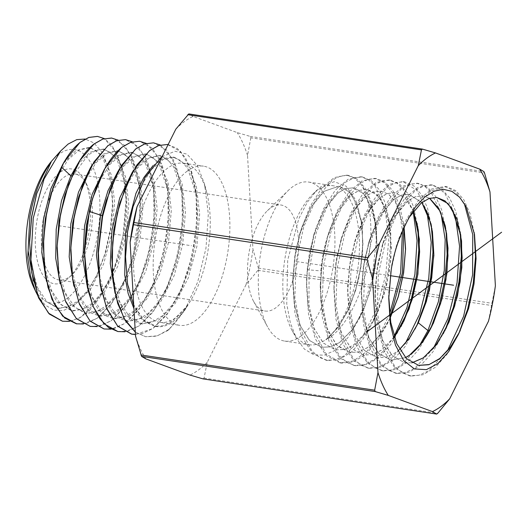 <?xml version="1.0" encoding="UTF-8"?>
<svg xmlns="http://www.w3.org/2000/svg" width="528" height="528" viewBox="0 0 528 528"><rect width="100%" height="100%" fill="white"/><g stroke="black" fill="none" stroke-linecap="round" stroke-linejoin="round"><path stroke-width="0.4" stroke-dasharray="2.64 1.98" d="M488.453 321.281L495.383 285.707M175.824 129.155A133.855 61.288 -81.4 0 1 193.05 116.411L237.23 132.601L250.219 136.415L250.846 137.815L484.546 173.019M193.05 116.411L188.813 113.916M250.846 137.815L247.526 155.43L252.932 249.183L258.364 268.112L257.935 270.296L246.002 284.757L207.233 362.32L204.046 378.101L202.99 378.88M247.526 155.43A133.855 61.288 98.6 0 0 237.23 132.601M135.524 336.046A133.855 61.288 98.6 0 0 145.827 358.882M207.233 362.32A133.855 61.288 -81.4 0 1 190.007 375.065M246.002 284.757A133.855 61.288 98.6 0 0 252.932 249.183M187.229 171.125A80.474 36.848 -81.4 0 1 203.518 166.162A80.474 36.848 -81.4 0 1 229.687 234.115A80.474 36.848 -81.4 0 1 195.829 320.357A80.474 36.848 98.6 0 1 179.54 325.314A80.474 36.848 98.6 0 1 153.371 257.36A80.474 36.848 98.6 0 1 187.229 171.125M159.911 322.357A80.474 36.848 98.6 0 1 133.742 254.404A80.474 36.848 98.6 0 1 167.594 168.168A80.474 36.848 -81.4 0 1 183.883 163.205A80.474 36.848 -81.4 0 1 206.824 192.911A80.474 36.848 -81.4 0 1 190.582 300.729A80.474 36.848 -81.4 0 1 176.2 317.394A80.474 36.848 98.6 0 1 159.911 322.357L179.54 325.314M135.293 332.033L145.675 336.745L156.42 336.204L167.409 330.752C175.151 323.182 182.002 314.582 187.981 304.96C183.414 312.134 178.603 317.585 173.554 321.328C168.267 325.215 163.06 327.01 157.938 326.72L144.474 321.288L133.789 305.897M157.938 326.72L156.321 326.548L143.623 319.895L133.65 304.636L127.426 282.467L125.558 256.628M133.056 206.738L141.062 186.054L151.529 169.455L163.086 159.575L174.59 157.324L187.46 165.812L196.304 185.757L199.657 214.091L196.871 246.484L188.245 277.979L174.966 303.772L158.921 319.915L142.421 323.954L129.802 317.321L119.896 302.141L113.711 280.097L111.857 253.618M118.945 206.052L127.215 184.364L137.61 167.831L149.094 157.978L160.538 155.707L173.342 164.122L182.147 183.942L185.48 212.124L182.708 244.352L174.121 275.682L160.901 301.33L144.929 317.381L128.509 321.361L115.975 314.741L106.141 299.66L100.003 277.761L98.155 251.46M131.531 334.099L142.217 333.65L152.896 328.495L168.538 312.319L181.949 287.707L191.624 257.532L196.515 225.403L196.159 194.462L190.661 169.026L180.576 151.51L167.482 144.454M162.01 156.79L174.893 151.252L186.985 154.136L197.261 165.383L204.514 183.843L208.329 214.018L205.979 248.206L197.657 282.11L184.556 310.583L169.574 329.01L157.456 335.841L145.576 336.725L135.3 332.092M187.981 304.96L171.554 321.968L162.974 325.802L154.585 326.284L143.253 320.879L133.947 308.642M153.021 165.653L163.02 158.519L172.867 157.06L180.873 160.598L187.73 168.458L196.515 195.241L197.914 217.741L195.809 242.213L190.318 266.521L181.87 288.552L172.656 304.326L162.287 315.896L151.411 322.496L140.692 323.697L132.792 320.76L125.71 314.516L115.051 293.271M132.112 172.59L145.358 158.888L158.809 155.443L166.769 158.935L173.593 166.729L182.338 193.314L183.744 215.695L181.652 240.049L176.187 264.251L167.772 286.183L158.598 301.877L148.276 313.381L137.445 319.928L126.779 321.097L118.939 318.166L111.91 311.962L101.323 290.855M167.409 330.752A96.868 44.352 98.6 0 0 169.574 329.01M76.89 323.895L86.849 323.235L97.04 318.265L112.372 302.419L125.42 278.566L134.99 248.866L139.814 217.384L139.504 187.077L134.185 162.248L124.529 145.207L111.844 138.059M118.298 140.184L131.135 154.836L138.824 180.913L140.422 206.072L138.145 233.105L132.046 260.37L122.687 284.902L110.722 304.821L97.145 318.285L83.411 323.981M90.123 326.37L100.452 325.908L111.005 320.819L126.562 304.689L139.735 280.414L149.325 250.285L154.057 218.486L153.595 188.265L148.111 163.416L138.343 146.566L125.453 139.623M132.31 141.788L145.213 156.46L152.988 182.767L154.598 207.946L152.308 235.244L146.164 262.687L136.765 287.298L124.72 307.349L111.104 320.839L97.271 326.575M117.843 331.544L128.317 331.063L138.93 325.934L154.598 309.698L167.97 285.061L177.52 255.116L182.365 223.067L181.988 192.581L176.537 167.33L166.551 149.919L153.47 142.844M160.327 144.995L173.488 159.944L181.335 186.595L182.939 212.335L180.536 240.101L174.352 267.472L164.828 292.307L152.684 312.451L139.036 325.954L124.991 331.762M103.983 328.957L114.411 328.475L124.964 323.38L140.666 307.072L153.971 282.46L163.495 252.391L168.234 220.447L167.779 190.304L162.287 165.264L152.44 148.236L139.465 141.233M146.322 143.392L159.357 158.209L167.152 184.622L168.769 209.992L166.432 237.593L160.288 264.977L150.85 289.694L138.719 309.883L125.07 323.4L111.131 329.168M168.135 144.54L177.362 148.54L185.354 157.628L191.532 171.263L195.512 188.536L197.109 214.408L194.713 242.141L188.483 269.735L178.933 294.664L166.789 314.846L153.001 328.515L135.439 334.528M37.699 295.429L45.078 305.006L53.777 310.094L63.36 310.484L73.313 306.115L85.51 294.254L96.301 276.388L104.795 254.173L110.372 229.238L112.484 204.125L110.992 180.53L107.257 164.36L101.462 151.562L93.925 142.923L85.153 139.022M33.37 280.929L43.553 299.937L57.493 308.167L67.881 307.012L78.421 300.617L88.46 289.417L97.383 274.131L105.541 252.859L110.84 229.396L112.88 205.788L111.527 184.1L103.079 158.341L96.479 150.784L88.783 147.391L75.794 150.685L62.997 163.871M46.438 281.252L56.813 301.858L71.372 310.754L81.814 309.586L92.413 303.151L102.511 291.878L111.481 276.507L119.684 255.103L125.011 231.495L127.05 207.748L125.69 185.935L117.183 160.024L110.543 152.42L102.802 149.002L89.714 152.321L76.817 165.614M69.551 321.387L79.906 317.783L90.176 309.817L108.557 282.592L117.883 258.218L123.935 231.29L126.245 204.164L124.681 179.19L117.038 153.179L104.287 138.58M33.257 286.176A77.675 35.567 98.6 0 0 67.096 298.386A77.675 35.567 98.6 0 0 99.733 199.148A77.675 35.567 98.6 0 0 58.793 154.348A77.675 35.567 98.6 0 0 52.199 160.466M66.046 280.203A58.06 26.585 98.6 0 0 69.069 277.622A58.06 26.585 98.6 0 0 83.899 179.197A58.06 26.585 98.6 0 0 59.842 172.537A58.06 26.585 98.6 0 0 35.442 246.715A58.06 26.585 98.6 0 0 66.046 280.203M69.736 276.652A53.592 24.539 98.6 0 0 72.527 274.27A53.592 24.539 98.6 0 0 86.209 183.414A53.592 24.539 98.6 0 0 74.851 173.963A53.592 24.539 98.6 0 0 64.007 177.269A53.592 24.539 98.6 0 0 41.461 234.703A53.592 24.539 98.6 0 0 58.885 279.959A53.592 24.539 98.6 0 0 69.736 276.652M270.178 208.329A53.592 24.539 98.6 0 0 267.392 210.712A53.592 24.539 98.6 0 0 253.704 301.561A53.592 24.539 98.6 0 0 265.063 311.018A53.592 24.539 98.6 0 0 275.913 307.712A53.592 24.539 -81.4 0 0 298.459 250.279A53.592 24.539 -81.4 0 0 281.028 205.022A53.592 24.539 -81.4 0 0 270.178 208.329M300.914 336.118A80.401 36.815 98.6 0 0 334.732 249.955A80.401 36.815 98.6 0 0 308.59 182.061A80.401 36.815 98.6 0 0 292.314 187.024A80.401 36.815 98.6 0 0 288.13 190.595A80.401 36.815 98.6 0 0 267.597 326.891A80.401 36.815 98.6 0 0 284.638 341.075A80.401 36.815 98.6 0 0 300.914 336.118M292.136 330.587A80.401 36.815 98.6 0 1 312.668 194.291A80.401 36.815 98.6 0 1 316.853 190.72A80.401 36.815 -81.4 0 1 333.128 185.757A80.401 36.815 -81.4 0 1 359.271 253.651A80.401 36.815 -81.4 0 1 325.453 339.814A80.401 36.815 98.6 0 1 309.177 344.771A80.401 36.815 98.6 0 1 292.136 330.587L296.558 338.653L304.491 349.18L313.797 354.743L324.113 355.212L334.844 350.486L347.708 337.933L359.126 319.024L371.818 281.16L376.325 239.884C375.547 215.147 370.531 196.759 361.271 184.708C371.765 201.623 373.916 237.211 366.373 269.927C359.119 302.927 342.692 331.287 325.822 339.854A80.579 36.901 98.6 0 0 327.617 338.415L338.098 327.393L347.464 311.586L355.522 290.499L360.769 267.089L362.789 243.197L361.37 220.81L355.654 199.881L346.15 186.212L334.231 181.685L321.05 186.674L316.734 190.344L307.19 202.389L298.802 218.717L287.707 260.08L286.744 303.943L290.374 323.077L296.558 338.653M418.526 365.369L405.946 358.208L396.191 342.461L390.258 319.889L388.74 293.027L391.717 264.878L398.772 238.603L409.015 217.133L421.225 202.877L429.066 198.422L436.854 197.505M399.643 349.463L395.426 352.79L386.12 357.225L377.038 357.628L364.888 350.803L355.384 335.854L349.463 314.384L347.688 288.704L349.642 264.898L354.658 241.949L365.627 215.299L379.592 197.96L387.288 193.585L394.825 192.667L405.273 198.02L413.437 210.982M405.478 357.628L390.793 360.195L378.358 353.107L368.702 337.537L362.842 315.236L361.33 288.684L364.267 260.865L371.23 234.894L381.348 213.682L393.4 199.591L401.141 195.188L408.725 194.271L421.786 202.528M399.597 349.391L395.32 352.77L386.014 357.205L376.933 357.608L364.564 350.559L354.968 335.082L349.133 312.913L347.629 286.519L350.539 258.865L357.456 233.046L367.508 211.959L379.487 197.947L387.182 193.571L394.72 192.654L405.194 198.033L413.371 211.068M421.846 202.488L408.837 194.284L401.24 195.202L393.505 199.604L379.427 217.087L368.432 243.778L363.343 267.049L361.39 290.836L363.205 316.925L369.164 338.402L378.741 353.41L390.892 360.215L405.524 357.674M394.363 337.22L381.467 350.229L372.207 354.644L363.178 355.04L351.094 348.256L341.642 333.392L335.749 312.048L333.98 286.513L335.927 262.838L340.91 240.016L351.806 213.543L365.68 196.324L373.329 191.968L380.813 191.057L388.628 194.192L395.353 201.551L404.072 227.132M394.33 337.108L381.361 350.209L372.108 354.625L363.073 355.021L350.77 348.011L341.227 332.627L335.419 310.583L333.92 284.348L336.811 256.859L343.682 231.198L353.674 210.23L365.574 196.31L373.223 191.954L380.708 191.044L388.542 194.192L395.281 201.597L403.999 227.304M411.82 362.815L404.653 362.782L392.146 355.654L382.444 339.992L376.55 317.559L375.038 290.849L377.995 262.871L384.998 236.749L395.182 215.404L407.312 201.234L415.107 196.805L422.737 195.881L429.554 198.304M429.607 198.284L422.842 195.888L415.213 196.819L407.418 201.247L393.294 218.75L382.193 245.652L377.084 268.924L375.091 293.073L376.88 319.057L382.866 340.778L392.476 355.898L404.758 362.802L411.873 362.842M389.915 318.364L379.348 335.881L367.396 347.655L358.189 352.037L349.206 352.433L358.301 352.057L367.501 347.675L379.513 335.828L390.113 318.186M389.624 314.167L379.097 335.57L366.663 351.615L353.298 360.974L340.045 362.875L326.198 355.582L315.328 338.897L308.557 314.642L306.53 285.483L307.276 268.844L313.427 236.141L324.179 210.032L337.854 193.037L345.404 188.734L352.796 187.836L363.739 193.796L372.002 208.303L376.556 229.687L376.787 255.453L372.583 282.638L364.34 308.088L352.928 328.858L339.57 342.56L330.475 346.889L321.592 347.279L309.712 340.606L300.412 325.994L294.617 305.006L292.875 279.913L294.776 256.661L299.666 234.254L310.352 208.289L323.948 191.393L338.791 186.226L349.642 192.126L357.845 206.494L362.373 227.674L362.63 253.222L358.492 280.183L350.348 305.461L339.055 326.146L325.822 339.854M349.206 352.433L335.861 344.256L325.974 326.139L320.78 300.538L320.885 270.923C323.704 237.818 336.791 206.006 351.661 194.667L359.264 190.337L366.703 189.433L374.543 192.608L381.282 200.079L389.921 226.017L391.288 247.672L389.268 271.253L383.981 294.71L375.83 315.975L365.323 333.392L353.43 345.094L344.282 349.457L335.346 349.846L323.189 342.923L313.751 327.723L308.002 305.936L306.517 280.018L309.362 252.853L316.14 227.495L326 206.785L337.755 193.024L345.305 188.72L352.691 187.823L360.505 190.991L367.211 198.455L375.784 224.347L377.111 245.857L375.085 269.26L369.824 292.525L361.726 313.619L351.285 330.911L339.464 342.54L330.37 346.87L321.486 347.259L309.395 340.375L300.01 325.268L294.294 303.613L292.809 277.847L295.634 250.853L302.366 225.647L312.167 205.055L323.842 191.38L338.798 186.226M306.577 282.097L308.326 307.342L314.147 328.449L323.499 343.154L335.452 349.866L344.381 349.477L353.536 345.114L366.907 331.419L378.319 310.728L386.661 285.12L390.925 257.954L390.74 231.713L386.186 210.17L377.771 195.386L366.808 189.446L359.357 190.357L351.767 194.68L337.986 211.794L327.162 238.095L322.205 260.779L320.278 284.315L322.04 309.705L327.895 330.931L337.3 345.708L349.312 352.453M327.617 338.415L338.257 327.089L347.681 311.144L355.727 290.129L360.947 266.963L362.941 243.672L361.588 222.295L353.067 196.713L346.421 189.341L338.686 186.212M391.182 270.072L396.812 244.583L406.355 219.536L418.381 200.416L431.686 189.017L444.946 186.404L455.552 191.591L464.277 203.412M447.368 350.981L428.703 370.762L418.928 375.243L409.372 375.817L395.182 368.346L384.054 351.232L377.111 326.363L375.045 296.452L377.329 268.93L383.156 242.359L392.641 217.569L404.58 198.653L417.773 187.381L430.921 184.793L438.398 187.631L445.084 193.736L455.129 214.757M433.336 348.493L414.764 368.188L405.035 372.649L395.525 373.23L381.394 365.798L370.306 348.764L363.396 324.001L361.343 294.221L363.607 266.891L369.389 240.497L378.82 215.827L390.694 196.997L403.814 185.764L416.896 183.176L424.34 186.001L430.993 192.08L440.986 213.002M388.78 296.736L390.766 271.24L395.855 247.85L408.448 218.236M415.463 206.903L430.927 190.74L446.675 186.668L455.908 190.72L463.822 199.775L469.946 213.319L474.514 234.505M458.878 333.287L447.044 354.235L435.382 367.283L423.152 374.722L411.107 376.075L402.448 372.913L394.66 366.208L382.767 343.358L377.104 310.985L378.391 274.006L386.298 238.029L399.485 208.507L415.807 189.915L424.334 185.671L432.65 185.051L441.83 189.077L449.698 198.066L455.789 211.517L460.238 232.228M444.794 330.884L432.96 351.813L421.377 364.756L409.22 372.148L397.254 373.494L388.641 370.346L380.886 363.686L369.046 340.956L363.403 308.761L364.67 271.966L372.53 236.174L385.638 206.798L401.874 188.291L410.355 184.061L418.625 183.44L427.753 187.433L435.58 196.363L441.639 209.735L446.068 230.373M430.709 328.489L418.968 349.279L407.418 362.195L395.307 369.56L383.381 370.9L374.807 367.765L367.092 361.132L355.311 338.514L349.694 306.471L350.962 269.867L358.783 234.26L371.824 205.042L387.968 186.641L396.409 182.444L404.633 181.83L413.708 185.816L421.489 194.707L427.515 208.019L431.904 228.518M419.311 345.998L400.811 365.62L391.123 370.069L381.645 370.643L367.594 363.244L356.565 346.309L349.688 321.684L347.635 292.07L349.879 264.904L355.615 238.669L365 214.084L376.814 195.327L389.875 184.14L402.904 181.566L416.915 190.436L426.848 211.253M405.28 343.504L386.866 363.053L377.216 367.481L367.785 368.056L353.8 360.69L342.824 343.84L335.98 319.341L333.934 289.879L336.164 262.845L341.873 236.735L351.206 212.289L362.954 193.631L375.943 182.51L388.892 179.956L396.495 182.912L403.253 189.308L413.193 211.299M394.112 336.428L384.707 349.787L374.55 359.35L364.129 364.67L353.912 365.462L339.999 358.136L329.076 341.372L322.265 316.998L320.232 287.687L322.45 260.786L328.126 234.808L337.405 210.494L349.087 191.941L362.01 180.886L374.887 178.345L384.932 183.157L393.261 194.086L399.26 210.362L402.468 230.848M306.53 285.483L307.395 269.709L314.384 232.874L323.605 208.712L335.214 190.271L348.044 179.276L360.842 176.728L368.392 179.665L375.104 186.034L384.958 207.966L388.753 239.151L385.796 274.824L376.411 309.527L361.885 337.966L344.309 355.799L335.168 359.806L326.225 360.294L312.431 353.06L301.6 336.461L294.842 312.319L292.822 283.279L295.02 256.667L300.63 230.974L309.817 206.897L321.387 188.536L334.178 177.613L346.922 175.131L354.532 178.16L361.271 184.708M416.632 326.086L404.93 346.804L393.439 359.647L381.381 366.98L369.514 368.313L360.98 365.191L353.305 358.598L341.583 336.092L335.993 304.214L337.247 267.795L345.022 232.373L357.991 203.306L374.055 185.005L382.444 180.827L390.621 180.22L399.643 184.18L407.378 193.017L413.365 206.243L417.74 226.664M402.547 323.69L390.892 344.322L379.454 357.106L367.455 364.399L355.641 365.726L347.153 362.617L339.517 356.05L327.855 333.663L322.291 301.95L323.532 265.723L331.267 230.485L344.164 201.571L360.136 183.368L368.478 179.21L376.616 178.609L385.579 182.543L393.268 191.334L399.221 204.475L403.095 221.265L403.887 227.561M390.047 317.658L386.971 324.496L376.853 341.847L365.468 354.565L353.529 361.819L341.774 363.139L326.344 354.209L314.906 333.584L308.926 304.141L309.124 269.966L316.18 232.914L329.056 201.986L345.477 182.266L354.13 177.712L362.571 176.992L371.481 180.886L379.13 189.598L385.057 202.646L388.918 219.311L390.482 244.141L388.186 271.108L382.16 297.878L372.88 322.106L362.822 339.352L351.509 352.004L339.643 359.225L327.954 360.558L319.546 357.496L311.969 351.001L300.406 328.845L294.881 297.442L296.109 261.565L303.758 226.67L316.536 198.059L332.343 180.061L340.606 175.969L348.652 175.395L357.509 179.315L365.092 188.034L370.966 201.056L374.781 217.668L376.325 239.884M97.429 136.396L105.164 139.141L112.055 145.424L122.192 167.475L126.139 199.115L123.149 235.402L113.546 270.673L98.696 299.435L80.764 317.203L71.465 321.017L62.502 321.215M51.163 162.01L36.762 193.499M29.627 241.164L31.522 266.508L37.534 287.582L47.084 302.075L59.222 308.425L75.181 304.544L90.697 288.961L103.547 264.073L111.903 233.68L114.616 202.415L111.415 175.072L102.901 155.833L90.512 147.655L79.444 149.827L68.323 159.35L58.258 175.336L50.239 196.324M43.329 243.58L45.263 269.009L51.315 290.136L60.918 304.663L73.108 311.018L89.146 307.098L104.749 291.416L117.665 266.383L126.06 235.805L128.792 204.362L125.565 176.86L116.998 157.502L104.531 149.266L96.38 150.137L88.037 155.093L72.567 176.095L75.108 168.848M105.27 203.867L113.513 182.371L123.856 166.01L135.267 156.295L146.626 154.11L159.324 162.551L168.036 182.312L171.31 210.349L168.518 242.378L159.951 273.497L146.797 298.947L130.911 314.853L114.596 318.767L102.135 312.147L92.36 297.112L86.275 275.306L84.454 249.13M91.529 201.927L99.719 180.576L109.996 164.32L121.328 154.671L132.607 152.5L145.226 160.888L153.886 180.523L157.139 208.395L154.354 240.233L145.84 271.168L132.752 296.472L116.965 312.286L100.736 316.18L88.341 309.599L78.619 294.65L72.56 272.963L70.752 246.939M77.781 200.013L85.919 178.787L96.122 162.637L107.389 153.047L118.595 150.883L131.135 159.218L139.735 178.741L142.963 206.448L140.197 238.095L131.729 268.844L118.714 294.004L103.013 309.718L86.876 313.592L74.547 307.052L64.878 292.189L58.852 270.626L57.044 244.754M64.04 198.079L72.567 176.095L71.762 175.976M118.292 170.841L131.492 157.219L144.896 153.846L152.757 157.344L159.502 165.073L168.161 191.367L169.574 213.576L167.515 237.758L162.109 261.802L153.773 283.609L144.626 299.303L134.33 310.807L123.512 317.354L112.867 318.503L105.085 315.579L98.116 309.408L87.608 288.466M104.465 169.099L117.572 155.582L130.878 152.236L138.692 155.707L145.391 163.383L153.998 189.506L155.397 211.583L153.351 235.62L147.979 259.525L139.689 281.206L130.594 296.815L120.351 308.26L109.6 314.774L99.007 315.916L91.271 313.012L84.335 306.88L73.88 286.064M90.651 167.35L103.66 153.945L116.866 150.625L124.628 154.07L131.281 161.693L139.834 187.645L141.227 209.59L139.194 233.482L133.855 257.248L125.611 278.804L116.569 294.327L106.379 305.712L95.68 312.187L85.147 313.328L70.554 304.346L60.159 283.655M58.661 225.72L191.525 245.738M296.611 261.571L390.383 275.695M250.219 136.415L483.912 171.62M204.046 378.101L437.745 413.305M257.935 270.296L491.634 305.501M258.364 268.112L492.063 303.316M429.502 330.779L432.016 325.875M307.276 268.844L307.395 269.709L320.885 270.923M183.883 163.205L203.518 166.162M119.625 203.722L119.896 202.805M98.135 253.282L98.109 254.859M154.592 326.278L156.321 326.542M172.861 157.073L174.59 157.337M140.692 323.697L142.421 323.954M158.809 155.456L160.538 155.72M126.779 321.09L128.509 321.354M206.824 192.911L204.514 183.843M190.582 300.729L184.556 310.583M97.383 274.131L96.301 276.388M111.527 184.1L110.992 180.536M111.474 276.507L108.544 282.619M125.684 185.929L124.681 179.216M86.209 183.414L83.899 179.197M72.527 274.27L69.069 277.622M58.885 279.959L265.063 311.018M74.851 173.963L281.028 205.022M308.59 182.061L333.128 185.757M284.638 341.075L309.177 344.771M312.668 194.291L316.734 190.344M388.799 296.01L388.806 295.462M396.818 244.603L395.875 247.843M375.058 296.446L375.104 293.047M383.17 242.365L382.206 245.645M361.343 294.215L361.39 290.836M369.395 240.484L368.432 243.778M446.675 186.688L444.946 186.424M411.107 376.055L409.378 375.797M432.65 185.071L430.914 184.813M397.254 373.474L395.525 373.21M418.625 183.454L416.896 183.196M459.796 331.465L457.406 336.428M460.561 234.115L459.743 228.69M446.206 328.033L443.269 334.165M446.596 233.534L445.586 226.809M347.688 288.684L347.635 292.07M354.664 241.936L355.615 238.669M333.934 289.879L333.986 286.493M341.873 236.735L340.916 240.002M320.232 287.687L320.278 284.295M328.126 234.808L327.169 238.075M383.381 370.9L381.645 370.636M404.633 181.83L402.897 181.573M369.514 368.313L367.785 368.049M390.621 180.22L388.892 179.962M355.641 365.719L353.912 365.462M376.616 178.609L374.887 178.352M341.774 363.132L340.045 362.875M432.432 231.726L431.429 225.007M418.084 323.156L415.147 329.274M418.268 229.852L417.259 223.133M403.993 320.767L401.056 326.885M404.098 227.977L403.095 221.258M389.908 318.377L386.971 324.496M429.231 331.663L432.168 325.552M359.126 319.024L361.72 313.632M388.905 219.311L389.915 226.03M372.874 322.1L375.811 315.982M374.781 217.675L375.784 224.374M347.662 311.15L347.457 311.586M361.588 222.308L361.363 220.81M360.835 176.735L362.564 176.992M326.231 360.268L327.961 360.525M346.922 175.157L348.652 175.421M292.875 279.886L292.829 283.279M299.673 234.241L300.63 230.974M313.427 236.135L314.384 232.874M253.704 301.561L267.597 326.891M267.392 210.712L288.13 190.595M29.621 241.613L29.614 242.458M43.309 245.032L43.296 245.995M57.493 308.161L59.222 308.418M88.783 147.391L90.512 147.655M71.379 310.748L73.108 311.012M102.802 149.008L104.531 149.266M146.619 154.123L144.89 153.859M114.602 318.754L112.867 318.49M132.607 152.513L130.878 152.249M100.736 316.166L99.007 315.902M118.595 150.896L116.866 150.638M86.869 313.579L85.14 313.315M106.24 200.567L105.805 202.079M92.05 200.158L92.499 198.627M70.712 249.711L70.706 250.305M78.329 198.172L78.758 196.7M64.581 196.238L65.017 194.766M167.138 184.622L168.148 191.354M150.843 289.694L153.767 283.602M152.975 182.774L153.985 189.499M136.759 287.291L139.682 281.206M138.805 180.919L139.814 187.645M122.674 284.896L125.605 278.804M195.505 188.542L196.508 195.248M178.933 294.664L181.87 288.552M181.328 186.595L182.332 193.314M164.828 292.307L167.765 286.183"/><path stroke-width="0.79" d="M435.501 152.935A133.855 61.288 98.6 0 0 418.268 165.68L379.5 243.243A133.855 61.288 98.6 0 0 372.57 278.817L377.975 372.57A133.855 61.288 98.6 0 0 388.271 395.399L432.452 411.589A133.855 61.288 98.6 0 0 449.678 398.845L488.453 321.281A133.855 61.288 98.6 0 0 495.383 285.707L489.977 191.954A133.855 61.288 98.6 0 0 479.675 169.118L435.501 152.935L422.374 149.087L188.813 113.916L422.242 149.081M458.06 335.069L448.549 351.853L437.884 363.561L426.439 369.64L414.447 368.953L403.735 360.565L395.472 345.187L390.298 323.915L388.753 298.485L391.182 270.072C394.436 248.213 402.534 227.152 415.463 206.903L424.552 197.215L433.943 191.248L443.15 189.268L451.849 191.308L459.617 197.228L466.158 206.719L474.514 234.505L476.071 258.515L474.012 283.958L468.587 308.616L459.558 331.934A84.572 38.729 98.6 0 1 458.06 335.069L449.018 349.107L439.058 359.192L428.736 364.736L418.631 365.389L406.428 358.611L396.825 343.754L390.76 322.384L388.78 296.736M489.977 191.954L484.546 173.019L483.912 171.62L479.675 169.118M422.512 149.12L421.456 149.899L418.268 165.68M379.5 243.243L367.567 257.704L367.138 259.888L372.57 278.817M377.975 372.57L374.656 390.185L375.283 391.585L388.271 395.399M432.452 411.589L436.689 414.084L437.745 413.305L449.678 398.845M436.689 414.084L202.99 378.88L436.689 414.084M202.99 378.88L190.007 375.065L145.827 358.882L141.59 356.38L135.524 336.046L130.119 242.293L137.049 206.719L175.824 129.155L188.813 113.916M137.049 206.719A133.855 61.288 98.6 0 0 130.119 242.293M133.789 305.897L127.499 283.925L125.552 256.628L127.618 231.561L133.049 206.738L145.121 177.401L160.769 157.76L162.01 156.79M125.565 255.829L127.571 231.389L132.733 207.834M111.811 257.004L113.85 229.403L119.625 203.722M98.155 251.46L102.26 215.695L105.805 202.079M135.439 334.528L131.809 334.158L117.638 326.053L106.504 307.916L99.878 282.163L98.3 251.156L101.845 219.298L110.048 189.354L121.803 165.092L135.742 148.982L144.731 143.913L153.47 142.844L144.599 143.913L135.637 148.969L119.163 169.29L106.24 200.567L102.953 213.391L98.102 254.859L100.115 284.348L106.788 308.847L117.724 326.231L131.531 334.099M135.293 332.033L124.06 318.45L116.153 297.62L112.253 271.484L112.655 242.477L117.256 213.312L125.558 186.707L136.732 165.145L149.655 150.625L158.717 145.523L167.587 144.467L158.585 145.517L149.549 150.612L132.904 171.171L119.889 202.818L114.081 229.462L111.811 257.024L113.111 281.708L117.685 303.435L125.248 320.641L135.3 332.092M133.947 308.642L128.146 293.489L124.72 275.048L125.558 233.112L135.96 193.327L143.913 177.448L153.021 165.653M115.051 293.271L110.293 263.531L111.995 229.977L119.731 197.96L132.112 172.59M101.323 290.855L96.419 255.116L100.531 215.431L107.996 190.661L118.292 170.841M97.429 136.396L88.803 137.432L79.992 142.402L63.855 162.334L51.196 193.05L45.5 219.173L43.296 245.995L45.316 275.253L51.949 299.31L62.713 316.206L76.89 323.895M83.411 323.981L76.369 323.803L64.733 318.001L55.011 305.488L48.008 287.41L44.081 264.68L43.613 239.263L46.57 213.319L52.741 188.397L61.406 167.092C67.069 156.011 73.3 147.787 80.091 142.415L88.909 137.445L97.535 136.409L104.287 138.58M111.844 138.059L102.769 139.049L93.898 144.045C87.074 149.444 80.81 157.714 75.108 168.848L65.01 194.759L59.228 221.166L56.998 248.114L59.024 277.589L65.71 301.818L76.448 318.694L90.229 326.39L76.256 318.41L65.432 300.914L58.839 275.781L57.149 245.797L60.489 214.223L68.508 184.417L80.117 160.195L94.004 144.058L102.841 139.069L111.553 138.026L118.298 140.184M97.271 326.575L90.229 326.39M124.991 331.762L117.949 331.564L108.478 327.485L100.076 319.018L93.179 306.471L88.222 290.803L84.506 252.529L89.318 211.438C96.512 180.794 107.349 159.43 121.829 147.338L130.739 142.309L139.57 141.247L130.634 142.296L121.724 147.325L105.257 167.68L92.499 198.627L86.678 225.152L84.407 252.503L86.387 281.899L93.093 306.497L103.99 323.75L117.949 331.571M111.131 329.168L104.089 328.977L90.031 320.938L79.061 303.105L72.501 277.754L70.864 247.606L74.276 215.919L82.256 186.331L93.938 161.951L107.917 145.695L116.78 140.692L125.453 139.623L116.695 140.672L107.811 145.688L91.476 165.871L78.751 196.7L72.937 223.258L70.699 250.305L72.692 279.688L79.411 304.174L90.182 321.182L103.983 328.957M85.153 139.022L76.758 139.636L68.132 144.065L60.661 150.962L44.048 179.045L33.244 218.163L30.921 259.736L37.686 295.343A93.819 42.959 98.6 0 0 38.848 298.313L31.733 272.56L29.608 242.458L31.654 217.114L36.762 193.499L51.163 162.01C41.191 175.692 34.096 193.842 29.872 216.44L27.746 257.407L30.485 275.906L35.541 291.172L37.699 295.429M29.872 216.44L28.116 250.826L33.37 280.929M62.997 163.871L50.945 188.503L43.421 219.648L41.778 252.311L46.438 281.252M76.817 165.614L70.838 175.837L61.512 200.62L56.206 229.264L55.697 258.159L60.159 283.655M37.686 295.343L48.497 313.137L62.515 321.222L69.551 321.387M60.661 150.962L52.199 160.466A77.675 35.567 98.6 0 0 33.257 286.176L35.541 291.172M411.873 362.842L423.357 357.905L437.171 343.702L448.978 322.159L457.492 295.779L461.822 267.604L461.558 240.887L456.812 218.724L448.213 203.683L436.847 197.505L429.172 198.429L421.331 202.891L408.448 218.236M436.801 197.498L444.899 200.805L451.856 208.553L460.753 235.382L462.152 257.71L460.06 282.005L454.608 306.148L446.219 328.027L435.442 345.873L423.251 357.885L411.82 362.815M421.846 202.488L431.092 224.057L433.884 255.314L429.462 290.215L418.361 322.813L409.556 338.098L399.643 349.463M421.786 202.528L428.307 214.883L432.432 231.706L433.805 253.737L431.746 277.708L426.367 301.541L418.09 323.149L409.385 338.177L399.597 349.391M413.437 210.982L419.397 239.224L417.899 274.19L409.048 309.104L394.363 337.22M413.371 211.068L418.262 229.832L419.635 251.737L417.582 275.57L412.236 299.27L403.999 320.76L394.33 337.108M429.554 198.304L440.187 211.273L446.589 233.528L447.982 255.585L445.942 279.596L440.596 303.481L432.168 325.552M432.016 325.875L432.346 325.175C425.627 339.174 417.938 349.226 409.286 355.324L405.478 357.628M405.524 357.674L409.391 355.344L422.195 342.514L433.356 323.261L441.837 299.515L446.866 273.636L448.015 248.213L445.229 225.773L438.86 208.553L429.607 198.284M390.113 318.186L398.336 296.604L403.623 272.831L405.577 248.965L404.072 227.132M403.999 227.304L405.464 249.612L403.458 273.181L398.211 296.637L390.113 317.948M464.277 203.412L472.758 234.584L472.586 274.87L463.597 316.384L447.368 350.981M455.129 214.757L459.565 246.226L457.07 282.711L447.909 318.635L433.336 348.493M440.986 213.002L445.183 239.534L444.292 270.316L438.339 301.844L427.918 330.541L419.311 345.998M474.197 232.511L475.51 256.892L473.266 283.173L467.59 309.316L458.878 333.287M460.238 232.228L461.307 256.225L458.964 281.952L453.334 307.481L444.794 330.884M446.068 230.373L447.137 254.239L444.8 279.82L439.204 305.204L430.709 328.489M418.526 365.369L429.132 364.558L439.943 358.387L450.298 347.272L459.558 331.934M426.848 211.253L431.218 242.378L428.749 278.447L419.687 313.969L405.28 343.504M413.193 211.299L417.054 240.623L414.902 274.27L406.936 307.705L394.112 336.428M402.468 230.848L400.653 272.738L389.624 314.167M431.904 228.518L432.96 252.252L430.637 277.688L425.073 302.933L416.632 326.086M417.74 226.664L418.79 250.259L416.48 275.557L410.942 300.656L402.547 323.69M403.887 227.561L402.402 272.864L390.047 317.658M62.41 321.202L49.276 314.008L38.848 298.313M125.558 139.636L132.31 141.788M139.57 141.247L146.322 143.392M153.575 142.857L160.327 144.995M167.587 144.467L168.135 144.54M36.485 194.443L31.561 216.982L29.627 241.164M51.196 193.05L45.276 219.034L43.329 243.58M84.454 249.13L86.447 225.093L92.05 200.158M70.706 250.305L72.725 223.034L78.329 198.172M56.998 248.114L59.011 220.981L64.581 196.238M87.608 288.466L82.889 259.043L84.566 225.845L92.215 194.172L104.465 169.099M73.88 286.064L69.181 256.799L70.851 223.773L78.461 192.278L90.651 167.35M390.383 275.695L453.605 285.219M366.346 332.297L501.6 232.228M187.757 114.695L421.456 149.899M133.868 222.499L367.567 257.704M133.439 224.684L367.138 259.888M140.956 354.981L374.656 390.185M141.59 356.38L375.283 391.585M89.318 211.438L102.26 215.695L102.953 213.391M61.406 167.092L70.838 175.837L71.762 175.976M418.361 322.813L427.918 330.541L429.502 330.779M98.162 251.46L98.135 253.282M388.766 298.485L388.806 295.462M474.514 234.505L474.421 233.917M460.317 330.37L459.796 331.465M460.753 235.402L460.561 234.115M446.206 328.033L445.936 328.601M418.084 323.156L417.826 323.69M403.993 320.767L403.722 321.341M29.641 240.372L29.621 241.613M43.342 242.603L43.309 245.032M84.454 249.137L84.407 252.503"/></g></svg>
